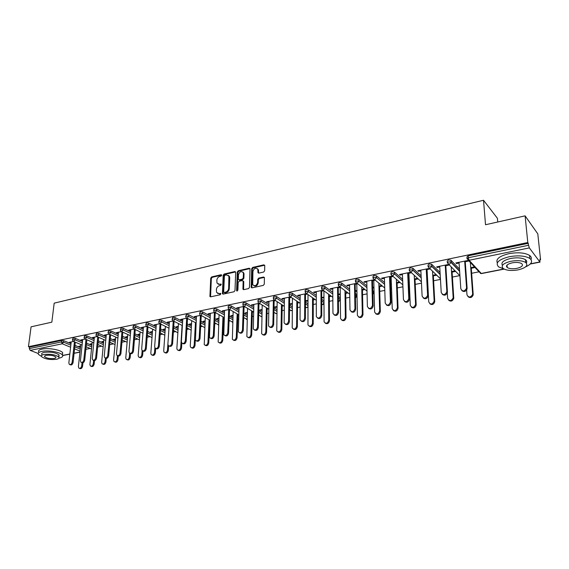 <?xml version="1.0" encoding="UTF-8"?>
<svg xmlns="http://www.w3.org/2000/svg" width="569" height="569" viewBox="0 0 569 569"><rect width="100%" height="100%" fill="white"/><g stroke="black" fill="none" stroke-linecap="round" stroke-linejoin="round"><path stroke-width="0.85" d="M221.725 275.268L221.128 274.72L211.668 276.911L210.736 278.099L209.918 296.477L210.672 296.826L220.217 294.756L220.829 293.604L219.037 293.611L216.569 292.438L216.384 289.514C216.647 287.537 217.657 286.25 219.406 285.666L220.644 285.389L221.256 284.251L219.47 284.265L216.988 283.092L216.825 280.233C217.088 278.262 218.091 276.982 219.833 276.392L221.064 276.107L221.725 275.268M263.646 272.039L264.628 270.801L264.756 265.638L263.831 264.841L252.679 267.416L251.711 268.646L251.199 287.388L252.06 287.843L263.305 285.396L264.293 284.151L264.407 277.508L263.518 277.025L258.703 278.099L257.721 279.336L257.636 282.452C256.406 285.887 254.763 286.584 252.707 284.536L252.928 271.463C254.179 268.027 255.822 267.345 257.849 269.414L257.97 272.658L258.838 273.127L263.646 272.039M28.45 346.713L31.075 326.826L51.843 322.161L54.176 303.156L483.522 200.267L485.521 224.741L525.102 215.85L527.797 242.522L28.45 346.713L29.51 347.126L29.318 348.591L61.409 341.948L61.587 340.454L29.51 347.126M235.694 272.345L234.819 271.555L224.115 274.03L223.169 275.232L222.443 293.725L223.233 294.102L234.03 291.755L234.99 290.539L235.694 272.345M238.255 270.759L249.172 268.227L250.026 268.675L249.492 287.373L248.518 288.611L243.781 289.642L242.942 289.208L243.141 281.363L242.245 280.56L239.144 281.25L238.183 282.473L237.892 290.211L236.597 290.489L237.294 271.975L238.255 270.759L238.859 271.157L249.777 268.632L249.172 268.227M497.74 221.995L497.413 218.29L483.522 200.267M38.208 353.484L30.2 350.376L29.318 348.591M525.102 215.85L537.805 233.873L540.55 259.684L540.102 259.777M527.797 242.522L529.341 247.899L539.867 261.96L540.017 258.966L540.55 259.684M478.998 271.818L471.651 273.269M459.773 275.609L452.412 277.06M440.47 279.415L433.614 280.766M421.473 283.156L415.242 284.386M409.424 285.531L408.841 285.645M402.923 286.812L397.29 287.921M391.564 289.052L390.747 289.216M384.8 290.389L379.736 291.385M374.096 292.494L373.534 292.608M367.083 293.881L362.567 294.77M349.764 297.295L345.774 298.078M332.829 300.631L329.344 301.314M316.264 303.896L313.263 304.486M300.062 307.089L297.523 307.587M284.208 310.212L282.11 310.624M268.689 313.27L267.017 313.604M253.497 316.264L252.231 316.513M244.371 318.064L243.696 318.199M238.617 319.202L237.75 319.373M230.104 320.88L229.051 321.087M224.051 322.068L223.553 322.168M216.113 323.633L214.705 323.91M202.4 326.336L200.651 326.684M188.958 328.989L186.874 329.401M175.778 331.585L173.374 332.061M162.841 334.138L160.138 334.672M150.159 336.635L147.158 337.225M137.712 339.088L134.426 339.736M125.493 341.5L121.944 342.197M113.501 343.861L109.689 344.615M101.73 346.18L97.669 346.983M90.172 348.463L85.862 349.309M79.781 346.094L79.717 346.642L78.849 346.279L80.627 345.924M70.3 342.111L70.236 342.68L69.347 342.303L73.486 341.457M79.717 346.642L80.563 346.471M70.236 342.68L71.139 342.495M447.319 262.423L447.234 261.043L448.415 259.948L450.911 260.204L459.482 269.073M467.021 258.383L466.921 256.96L468.173 255.83L468.315 257.75L528.58 245.275M528.381 243.304L468.173 255.83M61.587 340.454L63.721 340.66L71.004 343.697M74.973 345.355L80.442 347.638M452.092 272.096L455.157 271.484L454.581 270.901L451.516 271.513M439.745 266.968L437.234 267.48L436.629 266.889L448.294 264.493L448.884 265.097L445.271 265.837M409.296 270.225L409.239 268.931L410.285 267.878L412.781 268.163L421.117 275.873M408.634 280.794L409.218 280.681M415.021 279.521L417.952 278.931M417.333 278.369L414.403 278.959M409.189 280.005L408.606 280.119M402.432 274.614L400.114 275.09L399.466 274.521L410.598 272.231M407.71 273.533L411.231 272.807M373.001 277.686L372.972 276.449L373.904 275.453L376.394 275.752L384.552 282.573M390.562 287.608L390.704 288.255M372.688 287.992L373.975 287.736M379.594 286.612L382.389 286.051M381.742 285.51L378.94 286.072M373.954 287.075L372.674 287.331M366.799 281.911L364.658 282.352L363.975 281.804L374.381 279.671M371.841 280.88L375.277 280.176M338.306 284.841L338.292 283.611L339.145 282.686L341.606 282.971L349.636 289.109M355.355 293.483L356.678 294.493L356.642 295.027M340.255 293.832L338.327 294.223L338.335 294.87L340.262 294.486M345.71 293.391L348.029 292.928M347.339 292.416L345.02 292.879M332.744 288.896L330.76 289.301L330.048 288.775L339.629 286.804M337.566 287.907L340.554 287.295M305.126 291.684L305.133 290.453L305.916 289.6L308.341 289.877L316.272 295.46M321.727 299.294L323.96 300.866M307.985 300.311L305.489 300.809L306.207 301.3L307.985 300.944M313.27 299.884L315.134 299.514M314.415 299.017L312.552 299.394M300.155 295.567L298.327 295.944L297.58 295.439L306.399 293.625M304.771 294.621L307.331 294.102M273.362 298.241L273.383 297.011L274.116 296.221L276.498 296.492L284.344 301.598M289.564 305.012L292.324 306.805M277.06 306.513L274.671 306.99L275.417 307.466L277.046 307.139M282.181 306.108L283.618 305.823M282.878 305.347L281.442 305.631M268.945 301.961L267.252 302.31L266.484 301.826L274.592 300.162M273.362 301.058L275.531 300.617M242.927 304.529L242.97 303.291L243.646 302.559L246 302.822L253.753 307.537M258.774 310.589L261.996 312.552M247.394 312.466L245.104 312.922L245.872 313.377L247.38 313.078M252.366 312.082L253.404 311.869M252.636 311.414L251.598 311.62M239.023 308.092L237.465 308.412L236.668 307.943L244.122 306.414M243.262 307.224L245.054 306.862M213.738 310.553L213.802 309.316L214.428 308.64L216.746 308.896L224.428 313.27M229.257 316.023L232.906 318.107M218.923 318.178L216.718 318.619L217.507 319.06L218.894 318.782M223.745 317.808L224.236 317.708M223.624 317.232L222.956 317.367M210.317 313.974L208.88 314.273L208.062 313.818L214.904 312.417M214.385 313.142L215.836 312.843M185.729 316.343L186.39 314.479L188.673 314.721L196.284 318.804M200.942 321.3L204.975 323.469M191.561 323.669L189.441 324.088L190.252 324.515L191.525 324.259M182.749 319.622L181.426 319.899L180.593 319.458L186.86 318.178M186.66 318.825L187.791 318.59M158.822 321.898L159.455 320.084L161.71 320.319L169.249 324.145M173.751 326.421L178.125 328.647M165.252 328.946L163.218 329.351L165.209 329.529M156.255 325.055L154.192 324.885L159.925 323.704M160.01 324.28L160.856 324.11M132.954 327.246L133.566 325.468L135.792 325.696L143.267 329.295M147.613 331.386L152.307 333.64M139.931 334.024L137.975 334.416L139.882 334.6M130.778 330.276L128.793 330.098L134.035 329.024M134.391 329.536L134.96 329.415M108.06 332.388L108.665 330.653L110.855 330.874L118.267 334.266M122.477 336.194L127.456 338.47M115.55 338.918L113.672 339.295L115.5 339.48M106.247 335.297L104.347 335.12L109.127 334.138M84.105 337.339L84.681 335.646L86.851 335.859L94.191 339.06M98.281 340.845L103.515 343.128M92.057 343.626L90.243 343.989L92 344.188M82.626 340.141L80.798 339.956L85.144 339.06M72.455 339.743L73.031 338.071L75.179 338.285L82.491 341.4M86.516 343.121L91.872 345.404M94.326 337.744L92.463 337.559L97.022 336.62M103.693 341.293L101.851 341.663L103.643 341.855M95.969 334.885L96.559 333.171L98.743 333.391L106.118 336.684M110.265 338.541L115.372 340.817M118.395 332.808L116.453 332.63L121.46 331.606M121.944 332.083L122.392 331.99M127.627 336.492L125.713 336.876L127.577 337.061M120.386 329.842L120.998 328.085L123.203 328.313L130.642 331.798M134.924 333.811L139.761 336.08M143.395 327.687L141.368 327.516L146.852 326.393M147.079 326.933L147.784 326.791M152.471 331.507L150.479 331.905L152.428 332.09M145.756 324.6L146.382 322.801L148.623 323.036L156.134 326.741M160.55 328.925L165.095 331.165M169.37 322.367L168.104 322.623L167.258 322.196L173.261 320.966M173.204 321.577L174.185 321.378M178.275 326.329L176.205 326.748L178.239 326.919M172.137 319.145L172.791 317.31L175.06 317.545L182.635 321.499M187.208 323.882L191.419 326.08M196.397 316.826L195.018 317.111L194.193 316.67L200.736 315.326M200.38 316.015L201.668 315.745M205.103 320.952L202.948 321.378L203.745 321.812L205.075 321.549M209.556 320.055L209.058 320.155M199.591 313.476L200.267 311.592L202.571 311.833L210.21 316.065M214.954 318.683L218.802 320.809M224.52 311.065L223.027 311.371L222.223 310.916L229.357 309.451M228.674 310.212L230.296 309.885M233.013 315.347L230.765 315.802L231.547 316.25L232.991 315.959M237.913 314.977L238.76 314.806L229.535 309.444M237.984 314.351L237.131 314.522M228.183 307.573L228.233 306.335L228.887 305.631L231.22 305.887L238.937 310.432M243.859 313.327L247.302 315.354M253.824 305.062L252.202 305.397L251.42 304.92L259.194 303.32M258.155 304.173L260.133 303.768M262.074 309.522L259.734 309.991L260.495 310.454L262.06 310.141M267.124 309.123L268.355 308.882M267.601 308.412L266.37 308.661M257.985 301.421L258.013 300.183L258.717 299.422L261.086 299.685L268.888 304.593M274.002 307.815L277.003 309.707M284.386 298.803L282.622 299.159L281.868 298.668L290.325 296.933M288.896 297.879L291.257 297.395M292.359 303.441L289.913 303.931L290.652 304.415L292.352 304.074M297.566 303.028L299.209 302.701M298.476 302.217L296.833 302.544M289.073 294.998L289.088 293.768L289.841 292.943L292.246 293.22L300.133 298.554M305.468 302.167L307.971 303.86M316.272 292.267L314.365 292.658L313.64 292.139L322.829 290.254M320.987 291.3L323.761 290.731M321.72 297.85L323.946 297.751M329.316 296.677L331.4 296.257M330.703 295.752L328.612 296.172M323.946 297.103L321.72 297.551M321.535 288.298L321.528 287.068L322.353 286.179L324.792 286.463L332.765 292.31M338.349 296.399L340.298 297.864M349.586 285.439L347.524 285.866L346.82 285.325L356.813 283.277M354.508 284.429L357.716 283.775M355.319 291.47L356.934 291.143M362.467 290.041L365.021 289.529M364.352 289.002L361.792 289.514M356.919 290.489L355.305 290.816M355.461 281.299L355.433 280.069L356.329 279.109L358.804 279.4L366.891 285.866M372.752 290.546L373.492 291.677M384.416 278.305L382.183 278.76L381.522 278.205L392.361 275.979M389.566 277.252L393.051 276.534M390.455 284.436L391.394 284.244M397.105 283.106L399.971 282.53M399.338 281.982L396.472 282.558M391.372 283.582L390.434 283.767M390.946 273.988L390.903 272.743L391.885 271.712L394.381 272.003L402.617 279.244M420.868 270.837L418.457 271.328L417.831 270.744L429.225 268.404M426.266 269.727L429.837 268.995M433.343 275.851L436.338 275.247M435.747 274.678L432.746 275.282M428.08 266.37L428.009 265.033L429.126 263.959L431.622 264.229L440.065 272.48M459.069 263.006L456.459 263.547L455.876 262.935L467.818 260.481L468.394 261.1L464.731 261.847M471.281 268.255L474.425 267.622L473.87 267.032L470.727 267.658M91.111 344.359L91.168 343.804M81.687 340.333L81.744 339.757M102.712 342.04L102.769 341.478M93.344 337.943L93.401 337.367M114.525 339.672L114.575 339.11M105.222 335.511L105.279 334.928M126.56 337.268L126.61 336.699M117.321 333.029L117.378 332.445M138.822 334.814L138.864 334.238M129.654 330.504L129.704 329.913M151.311 332.31L151.354 331.734M142.222 327.929L142.271 327.331M164.043 329.764L164.085 329.181M155.038 325.304L155.081 324.7M177.023 327.161L177.059 326.578M168.104 322.623L168.147 322.018M190.252 324.515L190.288 323.925M181.426 319.899L181.461 319.28M203.745 321.812L203.78 321.215M195.018 317.111L195.046 316.492M217.507 319.06L217.536 318.455M208.88 314.273L208.908 313.647M231.547 316.25L231.576 315.639M223.027 311.371L223.055 310.745M245.872 313.377L245.893 312.765M237.465 308.412L237.486 307.779M260.495 310.454L260.51 309.835M252.202 305.397L252.223 304.749M275.417 307.466L275.424 306.84M267.252 302.31L267.266 301.662M290.652 304.415L290.659 303.782M282.622 299.159L282.637 298.505M306.207 301.3L306.214 300.667M298.327 295.944L298.334 295.283M322.104 298.12L322.097 297.48M314.365 292.658L314.373 291.989M330.76 289.301L330.76 288.625M347.524 285.866L347.51 285.183M364.658 282.352L364.644 281.669M382.183 278.76L382.162 278.07M400.114 275.09L400.085 274.393M418.457 271.328L418.421 270.624M437.234 267.48L437.191 266.769M456.459 263.547L456.409 262.828M218.133 284.194L219.47 284.265M221.291 284.379L220.089 284.649M217.735 293.54L219.037 293.611M220.864 293.725L219.662 293.988M221.711 275.119L212.287 277.295L211.355 278.483L210.551 296.847L209.918 296.477M235.616 271.925L224.727 274.422L223.788 275.616L223.076 294.123M225.047 275.19L224.385 276.036L223.688 291.897L224.293 292.466L225.609 292.182C227.387 291.598 228.404 290.304 228.667 288.298L228.909 276.15L226.355 274.891L225.047 275.19M224.207 292.48L224.911 292.843L224.293 292.466M228.375 275.368L229.52 276.541L229.734 277.814L229.286 288.675C229.023 290.681 228.005 291.975 226.234 292.551L224.911 292.843M243.055 280.93L243.752 281.755L243.589 289.657M238.859 271.157L237.906 272.366L237.23 291.065M243.411 273.689L243.262 272.7C241.256 270.766 239.663 271.47 238.468 274.82L238.368 279.415L239.193 279.834L242.302 279.137L243.262 277.914L243.411 273.689L244.016 274.087L243.866 273.099L242.828 272.025M239.001 279.856L239.805 280.225L239.193 279.834M244.016 274.087L243.866 278.305L242.906 279.528L239.805 280.225M257.394 268.653L258.447 269.82L258.603 273.148M253.795 285.688C255.979 286.684 257.458 285.738 258.234 282.843L257.636 282.452M264.365 277.402L259.3 278.497L258.326 279.735L258.234 282.843M264.677 265.225L253.283 267.821L252.316 269.052L251.847 287.864M80.777 344.501L78.394 366.557L78.849 368.107C80.179 368.691 81.125 367.972 81.694 365.945L82.576 366.294C82.007 368.314 81.061 369.032 79.731 368.449L79.582 368.392M81.694 365.945L82.036 362.745M82.576 366.294L82.946 362.794M71.203 341.926L68.849 362.823L69.297 364.388C70.627 364.971 71.58 364.238 72.163 362.19L73.067 362.545C72.483 364.594 71.53 365.326 70.2 364.743L70.03 364.672M75.321 342.197L73.067 362.545M74.432 341.827L72.163 362.19M58.92 358.157L59.005 358.143C62.17 357.474 63.301 356.429 62.412 355.02C60.712 352.211 48.109 349.963 41.807 351.393C38.749 352.076 37.654 353.1 38.5 354.459L41.445 356.379M62.234 354.807L62.682 352.73C60.983 349.899 48.393 347.638 42.099 349.082C39.048 349.771 37.945 350.803 38.792 352.168M41.871 354.565C41.253 353.584 42.049 352.844 44.261 352.353C50.854 351.706 55.798 352.574 59.084 354.978L58.415 356.656M56.395 359.309C58.664 358.833 59.475 358.086 58.842 357.083C55.549 354.7 50.598 353.833 43.998 354.48C41.786 354.964 40.989 355.696 41.608 356.678C44.887 359.067 49.816 359.942 56.395 359.309M46.231 355.348C44.795 355.661 44.282 356.137 44.681 356.77C46.8 358.306 49.972 358.875 54.219 358.463C55.677 358.15 56.196 357.673 55.79 357.033C53.671 355.497 50.485 354.935 46.231 355.348M525.614 266.861C531.695 264.073 533.117 261.271 529.867 258.461C525.173 255.758 518.302 255.182 509.248 256.726C498.451 259.542 494.923 262.935 498.664 266.911L503.871 268.952M531.019 259.535C531.709 258.006 531.226 256.633 529.561 255.41C524.867 252.693 518.003 252.117 508.971 253.667C499.454 256.036 495.578 259.094 497.32 262.85M502.47 265.332C500.713 262.551 503.444 260.261 510.656 258.461C517.171 257.352 522.114 257.771 525.479 259.72C526.802 260.694 527.079 261.79 526.332 263.006M517.982 269.898C525.905 267.935 528.494 265.481 525.756 262.522C522.385 260.588 517.441 260.168 510.919 261.271C503.11 263.276 500.556 265.709 503.259 268.568C506.566 270.517 511.474 270.958 517.982 269.898M512.192 262.828C507.15 264.116 505.5 265.687 507.249 267.544C509.39 268.796 512.555 269.08 516.752 268.39C521.844 267.124 523.508 265.538 521.745 263.646C519.582 262.401 516.396 262.124 512.192 262.828M506.467 266.42L507.15 266.484M92.214 342.076L89.916 364.43L90.357 365.967C91.723 366.6 92.69 365.874 93.273 363.811L94.148 364.16C93.565 366.23 92.598 366.948 91.232 366.322L91.14 366.28M93.273 363.811L93.622 360.383M94.148 364.16L94.504 360.639M103.864 339.608L101.645 362.261L102.079 363.79C103.473 364.466 104.468 363.747 105.066 361.635L105.941 361.991C105.343 364.103 104.347 364.821 102.953 364.146L102.911 364.132M105.066 361.635L105.414 358.022M105.941 361.991L106.282 358.392M115.72 337.083L113.594 360.056L114.02 361.564C115.45 362.289 116.467 361.578 117.086 359.416L117.947 359.779C117.342 361.927 116.325 362.645 114.895 361.934M117.086 359.416L117.427 355.675M117.947 359.779L118.288 356.038M127.797 334.501L125.77 357.809L126.183 359.295C127.648 360.077 128.694 359.366 129.327 357.154L130.18 357.524C129.576 359.693 128.537 360.419 127.079 359.7M129.327 357.154L129.661 353.207M130.18 357.524L130.514 353.577M140.109 331.862L138.182 355.518L138.573 356.976C140.074 357.823 141.148 357.119 141.802 354.85L142.648 355.227C142.044 357.424 140.991 358.157 139.49 357.424M141.802 354.85L142.143 350.596M142.648 355.227L142.99 350.988C144.547 351.749 145.628 351.002 146.261 348.747L147.968 326.883M82.69 339.565L80.421 360.632L80.862 362.19C82.228 362.816 83.209 362.083 83.799 359.992L84.696 360.355C84.105 362.446 83.124 363.171 81.758 362.545L81.644 362.503M86.872 339.771L84.696 360.355M85.983 339.394L83.799 359.992M94.39 337.161L92.214 358.406L92.647 359.942C94.041 360.618 95.044 359.893 95.656 357.752L96.552 358.121C95.941 360.255 94.938 360.988 93.536 360.305L93.48 360.284M98.636 337.303L96.552 358.121M97.754 336.912L95.656 357.752M106.303 334.714L104.234 356.137L104.646 357.652C106.083 358.385 107.114 357.659 107.74 355.469L108.622 355.845C107.996 358.022 106.972 358.755 105.535 358.029M110.621 334.778L108.622 355.845M109.746 334.38L107.74 355.469M118.452 332.225L116.474 353.818L116.88 355.319C118.345 356.109 119.405 355.383 120.052 353.143L120.927 353.527C120.301 355.732 119.255 356.464 117.79 355.725M122.833 332.196L120.927 353.527M121.965 331.798L120.052 353.143M130.827 329.679L128.957 351.464L129.348 352.936C130.849 353.783 131.937 353.065 132.605 350.774L133.473 351.158C132.847 353.392 131.78 354.131 130.28 353.377M135.28 329.565L133.473 351.158M134.419 329.159L132.605 350.774M152.648 329.159L150.828 353.185L151.205 354.615C152.741 355.525 153.843 354.821 154.519 352.503L155.358 352.887C154.747 355.113 153.68 355.845 152.143 355.099M154.519 352.503L154.868 347.787M155.358 352.887L155.686 348.491M143.438 327.09L141.681 349.06L142.058 350.497C143.594 351.414 144.704 350.703 145.401 348.356L146.261 348.747M147.115 326.464L145.401 348.356M165.43 326.4L163.716 350.81L164.078 352.204C165.65 353.185 166.781 352.488 167.485 350.113L168.317 350.504C167.706 352.752 166.61 353.498 165.046 352.73M167.485 350.113L167.883 344.295M168.317 350.504L168.63 345.86M156.297 324.451L154.654 346.606L155.01 348.015C156.582 349.003 157.727 348.292 158.445 345.888L159.299 346.286C158.666 348.577 157.563 349.323 155.991 348.548M160.899 324.138L159.299 346.286M160.053 323.711L158.445 345.888M178.453 323.576L176.867 348.384L177.201 349.736C178.808 350.803 179.975 350.113 180.7 347.673L181.525 348.072C180.914 350.348 179.797 351.094 178.189 350.319M180.7 347.673L182.087 325.447M181.525 348.072L181.838 343.057M169.413 321.755L167.891 344.103L168.225 345.468C169.832 346.542 171.013 345.845 171.753 343.377L172.599 343.783C171.966 346.094 170.842 346.855 169.228 346.059M174.078 321.4L172.599 343.783M173.246 320.973L171.753 343.377M191.732 320.681L190.266 345.909L190.587 347.218C192.222 348.363 193.424 347.687 194.185 345.184L195.003 345.589C194.385 347.894 193.247 348.655 191.597 347.851M194.185 345.184L195.452 322.651M195.003 345.589L195.316 339.963M182.784 319.01L181.383 341.556L181.696 342.872C183.346 344.032 184.555 343.342 185.33 340.81L186.17 341.222C185.53 343.569 184.384 344.33 182.727 343.52M187.521 318.647L186.17 341.222M186.696 318.206L185.33 340.81M205.274 317.715L204.235 344.643C205.907 345.881 207.144 345.219 207.934 342.645L208.745 343.057C208.119 345.397 206.967 346.158 205.274 345.34M207.934 342.645L209.079 319.792M208.745 343.057L209.876 320.233M196.426 316.208L195.444 340.219C197.123 341.471 198.375 340.795 199.178 338.192L200.011 338.612C199.37 340.987 198.197 341.763 196.497 340.923M201.234 315.838L200.011 338.612M200.416 315.39L199.178 338.192M219.079 314.671L218.155 342.005C219.869 343.349 221.135 342.702 221.967 340.056L222.763 340.475C222.138 342.851 220.957 343.612 219.221 342.773M221.967 340.056L222.977 316.869M222.763 340.475L223.766 317.31M210.345 313.348L209.47 337.502C211.184 338.861 212.472 338.199 213.318 335.518L214.136 335.952C213.489 338.356 212.294 339.138 210.551 338.278M215.224 312.971L214.136 335.952M214.413 312.516L213.318 335.518M233.162 311.549L232.358 339.316C234.101 340.767 235.41 340.134 236.284 337.417L237.074 337.844C236.441 340.248 235.232 341.016 233.454 340.148M236.284 337.417L237.159 313.875M237.074 337.844L237.934 314.365M224.549 310.432L223.788 334.728C225.537 336.194 226.86 335.546 227.749 332.794L228.553 333.235C227.906 335.674 226.682 336.457 224.897 335.575M229.499 310.048L228.553 333.235M228.702 309.586L227.749 332.794M247.529 308.348L246.861 336.556C248.632 338.128 249.976 337.517 250.901 334.721L251.676 335.155C251.036 337.595 249.805 338.37 247.977 337.474M250.901 334.721L251.626 310.802M251.676 335.155L252.387 311.463M239.044 307.459L238.404 331.883C240.182 333.47 241.541 332.844 242.479 330.013L243.276 330.454C242.622 332.936 241.37 333.726 239.535 332.815M244.073 307.061L243.276 330.454M243.283 306.591L242.479 330.013M262.188 305.048L261.655 333.74C263.461 335.44 264.848 334.849 265.815 331.969L266.584 332.41C265.936 334.892 264.677 335.667 262.8 334.743M265.815 331.969L266.392 307.658M266.584 332.41L267.138 308.505M253.845 304.422L253.326 328.974C255.132 330.689 256.534 330.084 257.522 327.168L258.312 327.623C257.643 330.141 256.37 330.93 254.485 329.992M258.952 304.01L258.312 327.623M258.17 303.533L257.522 327.168M277.153 301.662L276.769 330.852C278.597 332.687 280.026 332.118 281.05 329.152L281.804 329.607C281.15 332.125 279.856 332.908 277.935 331.947M281.05 329.152L281.463 304.436M281.804 329.607L282.196 305.482M268.959 301.314L268.568 326.001C270.403 327.851 271.84 327.267 272.892 324.266L273.661 324.728C272.992 327.289 271.683 328.085 269.749 327.104M274.144 300.901L273.661 324.728M273.376 300.411L272.892 324.266M292.423 298.17L292.203 327.9C294.052 329.878 295.517 329.337 296.613 326.286L297.345 326.741C296.684 329.309 295.361 330.091 293.391 329.095M296.613 326.286L296.847 301.129M297.345 326.741L297.566 302.395M284.393 298.149L284.144 322.95C285.994 324.949 287.48 324.394 288.59 321.3L289.351 321.769C288.668 324.38 287.331 325.176 285.339 324.159M289.657 297.722L289.351 321.769M288.91 297.217L288.59 321.3M308.007 294.571L307.971 324.878C309.835 327.004 311.343 326.499 312.502 323.348L313.227 323.818C312.552 326.428 311.2 327.218 309.173 326.179M312.502 323.348L312.559 297.729M313.227 323.818L313.27 299.251M300.162 294.906L300.055 319.828C301.926 321.976 303.455 321.457 304.635 318.263L305.375 318.747C304.685 321.4 303.313 322.203 301.271 321.144M305.51 294.472L305.375 318.747M304.771 293.96L304.635 318.263M323.925 290.851L324.088 321.777C325.959 324.074 327.509 323.597 328.747 320.354L329.451 320.831C328.768 323.491 327.381 324.28 325.297 323.192M328.747 320.354L328.605 294.237M329.451 320.831L329.309 296.029M316.272 291.598L316.328 316.627C318.206 318.946 319.771 318.455 321.03 315.169L321.762 315.66C321.051 318.363 319.65 319.166 317.545 318.057M321.705 291.15L321.762 315.66M320.987 290.631L321.03 315.169M340.184 287.366L340.561 318.612C342.431 321.065 344.025 320.632 345.34 317.289L346.037 317.779C345.333 320.489 343.911 321.279 341.77 320.141M345.34 317.289L344.992 290.645M346.037 317.779L345.703 292.743M332.737 288.22L332.957 313.355C334.842 315.838 336.457 315.382 337.794 311.997L338.512 312.502C337.787 315.262 336.35 316.058 334.188 314.906M338.263 287.758L338.512 312.502M337.559 287.231L337.794 311.997M356.799 283.967L357.403 315.361C359.274 317.993 360.91 317.594 362.311 314.159L362.986 314.657C362.275 317.424 360.81 318.213 358.605 317.018M362.311 314.159L361.742 286.94M362.986 314.657L362.453 289.379M349.572 284.763L349.978 309.998C351.855 312.658 353.513 312.246 354.942 308.761L355.639 309.273C354.9 312.082 353.42 312.886 351.194 311.67M355.191 284.294L355.639 309.273M354.501 283.753L354.942 308.761M373.776 280.481L374.63 312.04C376.486 314.856 378.165 314.493 379.665 310.959L380.327 311.463C379.587 314.287 378.086 315.077 375.817 313.818M379.665 310.959L378.854 283.127M380.327 311.463L379.573 285.944M366.785 281.228L367.382 306.57C369.253 309.408 370.952 309.031 372.475 305.446L373.157 305.966C372.396 308.839 370.874 309.643 368.591 308.362M372.496 280.745L373.157 305.966M371.82 280.197L372.475 305.446M391.138 276.925L392.247 308.64C394.068 311.627 395.789 311.321 397.411 307.715L398.051 308.234C397.269 311.101 395.725 311.869 393.414 310.546M397.411 307.68L396.344 279.237M398.051 308.199L397.084 282.437M384.395 277.615L385.199 303.049C387.027 306.072 388.769 305.752 390.419 302.089L391.081 302.623C390.277 305.539 388.712 306.321 386.387 304.977M390.199 277.117L391.081 302.587M389.545 276.555L390.419 302.054M408.898 273.291L410.285 305.304C412.07 308.298 413.827 308.035 415.569 304.515L416.188 305.048C415.292 307.872 413.699 308.59 411.415 307.189M415.562 304.33L414.232 275.268M416.188 304.856L414.986 278.838M402.404 273.917L403.442 299.593C405.235 302.623 407.013 302.352 408.784 298.775L409.424 299.322C408.499 302.196 406.892 302.928 404.587 301.506M408.314 273.412L409.424 299.13M407.674 272.828L408.784 298.583M427.056 269.571L428.741 301.897C430.498 304.892 432.298 304.671 434.14 301.243L434.744 301.783C433.72 304.571 432.084 305.226 429.83 303.754M434.147 300.901L432.518 271.15M434.744 301.442L433.308 275.168M420.832 270.133L422.113 296.065C423.877 299.095 425.697 298.86 427.575 295.382L428.194 295.937C427.148 298.775 425.491 299.443 423.215 297.943M426.85 269.614L428.201 295.588M426.231 269.023L427.575 295.034M447.227 291.776L447.632 298.412C449.361 301.399 451.196 301.221 453.144 297.893L453.159 297.395L453.742 297.943L453.728 298.441C452.583 301.186 450.897 301.783 448.678 300.226M453.159 297.395L451.217 266.882M453.742 297.943L452.049 271.406M439.702 266.256L441.224 292.452C442.966 295.475 444.83 295.29 446.807 291.904L446.829 291.399L447.412 292.473C446.238 295.268 444.531 295.873 442.291 294.294M445.826 265.723L447.426 291.968M445.228 265.118L446.829 291.399M466.509 288.312L466.971 294.842C468.671 297.822 470.549 297.694 472.597 294.45L472.633 293.796L473.159 295.012C471.886 297.722 470.15 298.256 467.96 296.613M472.633 293.796L470.35 262.437M473.195 294.358L471.232 267.558M459.019 262.288L460.805 288.753C462.519 291.769 464.425 291.627 466.509 288.334L466.544 287.672L467.085 288.917C465.783 291.669 464.027 292.217 461.815 290.553M465.257 261.74L467.121 288.255M464.681 261.128L466.544 287.672M221.711 275.083L221.128 274.72M220.857 293.689L220.281 293.341M221.284 284.344L220.708 283.988M62.647 355.426L69.838 354.018M74.105 353.185L79.966 352.04M80.065 351.123L74.582 348.861M70.606 347.218L62.291 343.79L30.2 350.376M63.721 340.66L63.55 342.161L62.291 343.79L61.409 341.948L63.55 342.161L70.833 345.184M529.341 247.899L469.105 260.268L481.232 273.44L503.949 268.995M530.457 263.803L539.867 261.96M468.358 260.282L479.226 272.06L481.481 273.568L504.191 269.116M468.315 257.75L469.105 260.268L467.057 258.867L468.315 257.75M74.809 346.834L80.279 349.11M75.179 338.285L75.008 339.793L72.86 339.579L72.427 340.006L73.052 341.244L73.742 341.443L75.008 339.793L82.327 342.901M86.36 344.608L91.723 346.884M86.851 335.859L86.687 337.381L94.041 340.575M98.131 342.353L103.366 344.629M98.743 333.391L98.586 334.928L105.969 338.206M110.123 340.056L115.237 342.325M110.855 330.874L110.706 332.424L118.124 335.802M122.342 337.723L127.321 339.985M123.203 328.313L123.068 329.871L130.514 333.349M134.796 335.347L139.64 337.609M135.792 325.696L135.657 327.275L143.139 330.852M147.492 332.936L152.193 335.184M148.623 323.036L148.502 324.622L156.013 328.313M160.444 330.489L164.982 332.723M161.71 320.319L161.596 321.919L169.142 325.731M173.645 328L178.026 330.212M175.06 317.545L174.953 319.166L182.535 323.1M187.116 325.475L191.326 327.659M188.673 314.721L188.581 316.35L196.191 320.418M200.857 322.908L204.89 325.063M202.571 311.833L202.479 313.483L210.132 317.687M214.876 320.304L218.724 322.417M216.746 308.896L216.668 310.553L224.357 314.913M229.193 317.658L232.842 319.728M231.22 305.887L231.156 307.566L238.88 312.089M243.802 314.97L247.252 316.99M246 302.822L245.943 304.507L253.703 309.209M258.724 312.253L261.953 314.202M261.086 299.685L261.043 301.392L268.845 306.278M273.966 309.493L276.968 311.371M276.498 296.492L276.47 298.206L284.315 303.305M289.543 306.698L292.302 308.49M292.246 293.22L292.231 294.955L300.119 300.268M305.461 303.867L307.964 305.56M308.341 289.877L308.334 291.634L316.272 297.189M321.727 301.015L323.96 302.58M324.792 286.463L324.799 288.234L332.78 294.059M338.37 298.128L340.177 299.45L340.155 297.722M341.606 282.971L341.628 284.756L349.665 290.873M355.383 295.226L356.663 296.2L356.635 294.458M358.804 279.4L358.84 281.207L366.934 287.644M372.802 292.31L373.52 292.879L373.477 291.122M376.394 275.752L376.443 277.572L384.608 284.372M390.626 289.386L390.668 290.539M402.845 284.87L392.574 275.972M402.696 281.114L394.459 273.917L392.774 275.937L390.967 274.578L391.949 273.547L394.445 273.838L394.381 272.003L394.459 273.853L402.688 281.05M421.409 281.811L410.868 272.195M412.817 268.191L412.902 270.047L421.209 277.7M440.434 278.767L429.588 268.326M431.672 264.279L431.771 266.15L440.171 274.322M459.93 275.766L448.742 264.357M450.982 260.268L451.103 262.16L459.603 270.929M84.525 337.168L84.077 337.616L84.681 338.832L85.407 339.046L86.687 337.381L84.525 337.168M96.403 334.707L95.941 335.169L96.531 336.371L97.285 336.606L98.586 334.928L96.403 334.707M108.515 332.204L108.032 332.687L108.601 333.861L109.397 334.117L110.706 332.424L108.515 332.204M120.856 329.65L120.358 330.155L120.905 331.307L121.738 331.585L123.068 329.871L120.856 329.65M133.43 327.047L132.926 327.573L133.445 328.697L134.312 329.003L135.657 327.275L133.43 327.047M152.008 337.581L147.314 335.283M146.261 324.394L145.735 324.935L146.226 326.03L147.136 326.371L148.502 324.622L146.261 324.394M164.811 335.205L160.266 332.879M159.341 321.684L158.794 322.253L159.256 323.313L160.216 323.683L161.596 321.919L159.341 321.684M177.862 332.751L173.481 330.44M172.677 318.925L172.115 319.515L172.549 320.539L173.559 320.944L174.953 319.166L172.677 318.925M191.177 330.205L186.966 327.957M186.291 316.108L185.707 316.727L186.113 317.701L187.165 318.156L188.581 316.35L186.291 316.108M204.762 327.58L200.715 325.447M200.174 313.235L199.57 313.875L199.947 314.806L201.049 315.304L202.479 313.483L200.174 313.235M218.617 324.878L214.755 322.893M214.349 310.304L213.724 310.973L214.058 311.848L215.217 312.395L216.668 310.553L214.349 310.304M232.749 322.097L229.079 320.304M228.816 307.31L228.162 308.007L228.468 308.825L229.684 309.422L231.156 307.566L228.816 307.31M247.181 319.223L243.71 317.68M243.589 304.251L242.913 304.977L243.183 305.731L244.45 306.392L245.943 304.507L243.589 304.251M261.904 316.257L261.306 316.52L258.653 315.027M258.675 301.129L257.97 301.883L258.205 302.573L259.535 303.298L261.043 301.392L258.675 301.129M276.939 313.199L276.136 313.611L273.909 312.331M274.08 297.943L273.348 298.725L273.547 299.344L274.941 300.133L276.47 298.206L274.08 297.943M292.281 310.02L291.271 310.653L289.507 309.614M289.82 294.685L289.066 295.503L289.23 296.036L290.681 296.904L292.231 294.955L289.82 294.685M307.957 306.698L306.719 307.623L305.439 307.104M305.909 291.356L305.254 292.651L306.762 293.597L308.334 291.634L305.909 291.356M322.502 304.529L323.967 303.113M322.353 287.95L321.627 289.194L323.199 290.226L324.799 288.234L322.353 287.95M340.319 299.593L338.626 301.378M339.167 284.472L338.377 285.652L340.013 286.776L341.628 284.756L339.167 284.472M356.557 296.854L356.663 296.2L355.44 298.042M356.365 280.915L355.504 282.032L357.197 283.241L358.84 281.207L356.365 280.915M373.42 293.526L372.851 294.372M373.947 277.274L373.029 278.326L374.779 279.635L376.443 277.572L373.947 277.274M410.363 269.734L409.317 270.787L411.188 272.16L412.902 270.204L410.363 269.734M429.225 265.837L428.108 266.911L430.036 268.291L431.771 266.406L429.225 265.837M448.536 261.84L447.348 262.935L449.339 264.329L451.089 262.515L451.032 262.096L448.536 261.84M210.466 296.385L209.833 296.015M211.355 278.483L210.736 278.099M212.287 277.295L211.668 276.911M222.991 293.661L222.365 293.284M223.788 275.616L223.169 275.232M224.727 274.422L224.115 274.03M235.424 271.946L234.819 271.555M226.234 292.551L225.609 292.182M229.286 288.675L228.667 288.298M229.734 277.814L229.115 277.423M243.496 289.201L242.885 288.817M243.752 281.755L243.141 281.363M237.216 290.873L236.597 290.489M237.906 272.366L237.294 271.975M242.906 279.528L242.302 279.137M243.866 278.305L243.262 277.914M258.518 272.722L257.921 272.323M258.575 270.716L257.977 270.311M258.326 279.735L257.721 279.336M259.3 278.497L258.703 278.099M264.116 277.423L263.518 277.025M251.747 287.402L251.142 287.018M252.316 269.052L251.711 268.646M253.283 267.821L252.679 267.416M264.421 265.246L263.831 264.841M62.69 355.547L69.823 354.153M74.091 353.313L79.952 352.168M530.251 264.016L540.073 262.096M73.565 341.457L82.1 345.056M86.132 346.756L91.502 349.017M85.222 339.067L93.814 342.766M97.911 344.537L103.16 346.798M97.107 336.628L105.749 340.44M109.909 342.275L115.03 344.537M109.212 334.138L117.918 338.071M122.143 339.985L127.129 342.232M121.56 331.606L130.315 335.66M134.604 337.652L139.455 339.899M134.135 329.024L142.947 333.214M146.966 326.393L155.835 330.717M160.045 323.704L168.972 328.178M173.389 320.966L182.379 325.596M187.002 318.178L196.049 322.972M200.893 315.326L210.004 320.297M218.19 324.892L218.61 324.977M215.068 312.417L224.243 317.58M232.124 322.161L232.749 322.246M246.341 319.365L247.174 319.437M244.314 306.414L253.625 312.004M260.844 316.52L261.896 316.535M259.4 303.313L268.781 309.145M275.652 313.619L276.932 313.533M274.813 300.155L284.272 306.243M290.759 310.653L292.281 310.425M290.553 296.918L300.091 303.298M306.186 307.623L307.957 307.175M306.641 293.618L316.272 300.304M321.94 304.529L322.836 304.621L323.967 303.725M323.085 290.247L332.808 297.274M338.399 301.478L338.953 301.463L340.234 299.493L340.212 297.772M339.885 286.79L349.715 294.201M356.678 294.493L356.706 296.236L355.44 298.241M357.069 283.262L367.019 291.1M373.499 291.143L372.859 294.678M374.644 279.656L384.722 287.971M421.216 277.864L412.902 270.204L412.781 268.163M440.186 274.592L431.771 266.406L431.622 264.229M459.631 271.313L451.089 262.515L450.911 260.204M480.321 273.404L481.481 273.568M223.069 294.095L222.443 293.725M229.52 276.541L228.909 276.15M243.553 289.593L242.942 289.208M243.688 281.378L243.084 280.986M237.138 291.079L236.647 290.773M243.866 273.099L243.262 272.7M258.568 273.063L257.97 272.658M258.447 269.82L257.849 269.414M251.804 287.772L251.199 287.388M62.412 355.02L62.682 352.73M59.084 354.978L58.842 357.083M44.787 355.917L44.681 356.77M529.867 258.461L529.561 255.41M525.479 259.72L525.756 262.522M507.029 265.083L507.249 267.544M398.051 308.234L397.411 307.715M390.419 302.089L391.081 302.623M416.188 305.048L415.569 304.515M408.784 298.775L409.424 299.322M434.744 301.783L434.14 301.243M427.575 295.382L428.194 295.937M453.728 298.441L453.144 297.893M446.807 291.904L447.412 292.473M473.159 295.012L472.597 294.45M466.509 288.334L467.085 288.917"/></g></svg>
